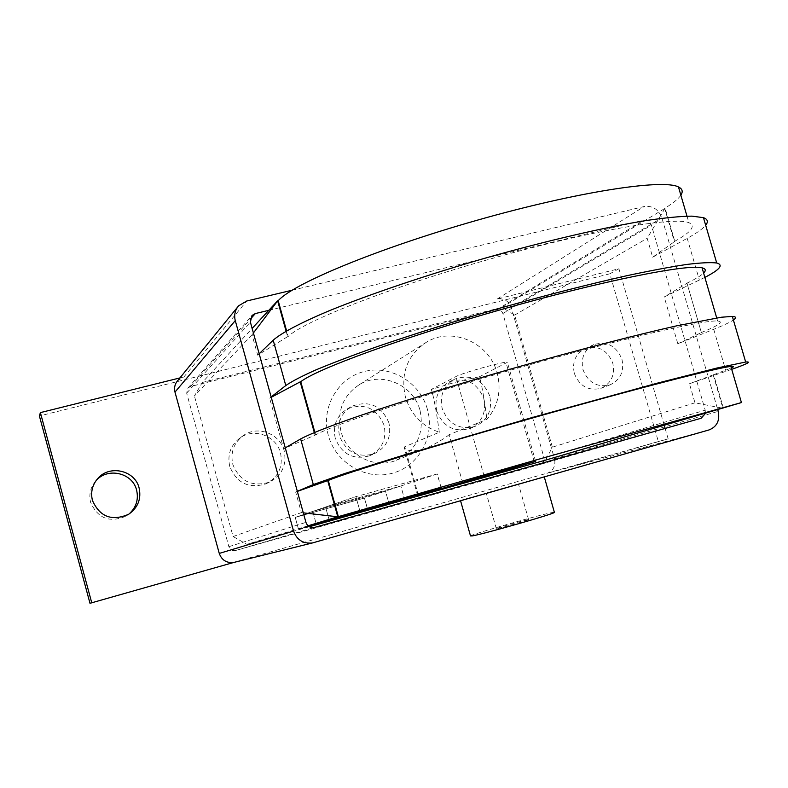 <?xml version="1.0" encoding="UTF-8"?>
<svg xmlns="http://www.w3.org/2000/svg" width="788" height="788" viewBox="0 0 788 788"><rect width="100%" height="100%" fill="white"/><g stroke="black" fill="none" stroke-linecap="round" stroke-linejoin="round"><path stroke-width="0.59" stroke-dasharray="3.94 2.96" d="M96.028 480.67C90.512 487.033 88.709 494.283 90.64 502.419C97.899 518.602 109.778 523.134 126.287 516.012L129.035 514.012M621.959 359.318C624.421 371.483 620.402 380.013 609.912 384.908C597.225 387.775 588.252 382.702 582.992 369.7C580.589 358.116 584.223 349.744 593.925 344.573C607.016 340.909 616.364 345.824 621.959 359.318M574.304 373.384C579.485 386.199 588.34 391.183 600.87 388.356C611.232 383.52 615.201 375.108 612.778 363.12C607.262 349.813 598.043 344.977 585.11 348.601C575.535 353.704 571.94 361.958 574.304 373.384M462.044 499.976L544.222 476.681L462.044 499.976M470.495 535.929C472.229 534.097 539.041 514.968 552.112 512.555L554.358 512.22M527.783 519.676C523.035 520.513 496.962 527.97 496.322 528.669L497.051 528.659C501.434 527.93 527.98 520.336 528.6 519.647L527.783 519.676M517.677 484.118L486.226 493.032L517.677 484.118M436.798 411.159C434.08 398.048 438.246 388.297 449.288 381.914C465.422 376.713 476.937 382.279 483.822 398.6C486.629 412.754 481.773 422.801 469.284 428.751C453.868 432.435 443.043 426.564 436.798 411.159M489.732 395.95C482.758 379.432 471.125 373.798 454.814 379.048C443.654 385.509 439.448 395.369 442.206 408.627C448.52 424.22 459.473 430.159 475.046 426.436C487.673 420.428 492.569 410.262 489.732 395.95M335.255 438.266C332.575 425.471 336.604 415.69 347.331 408.903C364.43 402.629 376.684 408.066 384.081 425.224C386.869 439.399 381.944 449.613 369.306 455.888C353.123 460.094 341.765 454.213 335.255 438.266M388.917 422.841C381.431 405.475 369.04 399.969 351.744 406.312C340.899 413.168 336.831 423.067 339.539 436.01C346.139 452.154 357.614 458.104 373.985 453.858C386.76 447.515 391.734 437.173 388.917 422.841M229.741 466.437C227.151 454.371 230.766 444.728 240.606 437.507C254.721 427.697 276.421 436.148 280.498 452.883C283.256 466.87 278.371 477.213 265.851 483.891C248.713 488.934 236.676 483.123 229.741 466.437M284.163 450.785C280.045 433.843 258.09 425.284 243.807 435.212C233.859 442.511 230.194 452.273 232.824 464.477C239.847 481.369 252.022 487.26 269.358 482.157C282.025 475.4 286.96 464.94 284.163 450.785M544.193 460.517L544.084 457.956L502.872 313.526C501.729 310.59 499.671 309.339 496.716 309.753L190.529 386.524L187.948 388.011L186.667 393.123L228.865 546.685C230.007 549.709 232.174 550.999 235.366 550.576L540.785 464.29L542.991 462.911M268.806 310.324L643.658 220.216C647.352 219.744 649.933 221.379 651.41 225.141L705.211 410.164L705.378 413.464M177.615 380.732L183.919 376.92L246.723 301.006M292.102 290.22L644.101 206.545C652.592 205.471 658.512 209.244 661.89 217.862L717.789 409.839M89.99 603.283L658.335 441.536L609.843 273.8L618.925 268.747L497.208 299.016C504.005 298.061 508.703 300.947 511.333 307.684L554.161 457.621M554.703 459.611C555.589 466.427 553.009 471.007 546.951 473.371L709.052 429.933M665.131 428.426L668.155 438.877L546.951 473.371M618.925 268.747L664.274 425.461M658.335 441.536L668.155 438.877M179.891 377.925L183.919 376.92M609.843 273.8L39.4 415.975M441.113 487.861L437.202 473.972L355.9 496.647L325.552 507.019L400.846 485.999L404.431 498.784L400.846 485.999L325.552 507.019L329.167 519.991L325.552 507.019L312.757 511.402L385.48 491.082L388.927 503.404L385.48 491.082L312.757 511.402L316.224 523.892L312.757 511.402L295.234 517.391L364.42 498.046L367.681 509.738L298.504 529.24L295.234 517.391M437.202 473.972L364.42 498.046M441.181 487.841L437.271 473.952L355.9 496.647L359.84 510.752L355.9 496.647L295.214 517.391L364.46 498.036L367.73 509.728M308.738 526.354L298.514 529.24L295.214 517.391M308.551 526.217L298.514 529.24L308.551 526.207M449.081 434.7C445.22 438.079 437.458 442.708 425.776 448.599C414.104 451.524 406.933 451.307 404.274 447.958L404.736 446.766L439.34 432.248C422.319 426.416 411.021 414.715 405.436 397.132C400.314 373.384 407.347 355.063 426.525 342.159C452.085 326.212 489.506 342.849 497.159 373.029C501.592 390.543 498.183 405.978 486.945 419.344L449.081 434.7L462.556 482.364M479.321 376.802L507.374 362.303C505.532 360.904 462.3 372.891 455.917 376.585L431.331 389.41L459.542 380.988L479.321 376.802C481.537 383.155 484.068 397.339 486.945 419.344M420.073 410.568C424.653 434.188 416.3 450.923 395.005 460.783C373.601 468.998 346.907 454.706 341.027 431.597C336.722 411.405 342.839 395.743 359.377 384.623C381.422 370.862 413.621 384.83 420.073 410.568M439.34 432.248C436.188 410.105 433.518 395.832 431.331 389.41M427.391 409.218C419.994 382.288 390.572 364.598 364.105 371.542C337.54 378.082 320.519 408.125 328.379 435.577C335.846 463.127 366.233 480.739 392.621 473.174C419.127 466.013 435.183 436.05 427.391 409.218M664.895 208.436L647.184 238.311L652.671 257.203L674.814 241.394L665.151 208.239L502.074 307.379L514.623 315.082L552.368 447.18L545.66 460.103M652.671 257.203L687.205 238.34C696.562 233.238 702.719 228.875 705.674 225.25M665.151 208.239L664.668 208.347L674.331 241.502L674.814 241.394M674.331 241.502C691.342 232.155 696.198 225.88 688.899 222.699C673.888 216.286 588.173 231.13 488.294 259.548C388.415 287.896 303.094 321.632 288.172 336.515L286.596 330.852M286.083 331.137L287.62 336.653L288.172 336.515M287.62 336.653L257.706 355.191L252.032 334.762L253.391 332.96M259.163 353.773L257.706 355.191M723.414 408.194L713.652 374.694L689.441 383.746L694.977 402.816L723.128 408.282M704.866 277.386L664.225 296.958L677.828 343.775L713.741 329.305C723.482 325.385 730.033 322.282 733.392 320.017M731.717 369.336L689.441 383.746M694.977 402.816L552.368 447.18M514.623 315.082L647.184 238.311M677.828 343.775L701.379 332.585L687.008 283.256L664.225 296.958M687.008 283.256L701.379 332.585M252.032 334.762L194.419 395.96L202.299 382.476L252.13 328.419M202.299 382.476L502.074 307.379M680.862 195.188C678.37 198.921 672.972 203.314 664.668 208.347M303.301 512.85L301.371 512.624L295.648 491.998L297.352 491.397M308.059 525.803L246.88 544.35L233.09 536.529L194.419 395.96M233.09 536.529L301.371 512.624M295.648 491.998L297.322 491.298M285.266 447.85L283.66 448.776L269.624 398.157L271.151 396.965M713.652 374.694L731.333 368.026M314.314 432.514L315.042 435.124L283.66 448.776M269.624 398.157L271.239 397.3M686.535 283.385C695.124 279.238 700.808 275.8 703.605 273.081M437.271 473.952L364.46 498.036M309.349 526.739L246.88 544.35M713.17 374.822L722.931 408.332M315.042 435.124L315.594 434.976L314.845 432.287M700.906 332.713C718.607 325.543 724.182 321.652 717.602 321.011C704.068 319.79 619.407 339.283 519.164 367.72C418.93 396.118 332.004 425.274 315.594 434.976M540.785 464.29L701.202 418.241M235.632 550.507L314.698 527.379M228.865 546.685L305.941 522.365M186.667 393.123L250.377 322.075M190.529 386.524L250.16 319.386M496.716 309.753L643.658 220.216M502.872 313.526L651.41 225.141M544.084 457.956L705.211 410.164M234.844 562.199L313.772 542.636M511.333 307.684L661.89 217.862M497.208 299.016L644.101 206.545M554.496 458.803L718.232 411.356M418.418 495.435L404.736 446.766M484.088 475.991L455.917 376.585M534.284 461.778L506.251 363.426M687.205 238.34L699.389 280.104M713.741 329.305L725.994 371.306M128.641 514.269L126.287 516.012M609.912 384.908L600.87 388.356M496.322 528.669L486.226 493.032M449.288 381.914L454.814 379.048M347.331 408.903L351.744 406.312M240.606 437.507L243.807 435.212M265.851 483.891L269.358 482.157M369.306 455.888L373.985 453.858M469.284 428.751L475.046 426.436M528.6 519.647L518.445 483.94M235.366 550.576L314.353 527.467M187.948 388.011L251.618 315.899M593.925 344.573L585.11 348.601M237.769 306.867L238.597 305.842M417.679 495.662L404.274 447.958M535.623 461.423L507.374 362.303M425.776 448.599L395.005 460.783M426.525 342.159L359.377 384.623M716.696 317.909L717.602 321.011M686.988 216.148L688.899 222.699"/><path stroke-width="1.18" d="M139.121 487.999C141.426 498.952 137.939 507.708 128.641 514.269C111.876 521.489 99.81 516.889 92.432 500.449C90.462 492.106 92.334 484.689 98.057 478.208C109.995 464.467 135.132 470.564 139.121 487.999M129.035 514.012C136.206 507.442 138.737 499.494 136.61 490.146C132.689 472.977 107.936 466.979 96.175 480.522L96.028 480.67M554.358 512.22L554.427 512.466C552.88 514.249 482.817 534.254 472.199 535.929L470.495 535.929L460.566 500.784M705.378 413.464L701.202 418.241L314.353 527.467C310.236 528.019 307.428 526.315 305.941 522.365L250.377 322.075L252.002 315.456L255.332 313.565L268.806 310.324M542.991 462.911L544.193 460.517M717.789 409.839L718.232 411.356C720.025 420.506 716.962 426.702 709.052 429.933L312.275 542.991C303.075 543.868 296.84 539.908 293.569 531.092L235.267 320.588C233.908 315.042 235.021 310.127 238.597 305.842L246.723 301.006L292.102 290.22M91.782 602.918L40.385 412.616L39.4 415.975L89.99 603.283L233.681 562.474C226.56 563.174 221.743 560.15 219.261 553.412L174.985 392.109C173.951 387.854 174.828 384.061 177.615 380.732L237.769 306.867M554.161 457.621L554.703 459.611M664.274 425.461L665.131 428.426M40.385 412.616L179.891 377.925M308.551 526.207L359.84 510.752L441.113 487.861L329.167 520.001L404.431 498.784L316.224 523.892L367.681 509.738L308.738 526.354M367.71 509.728L441.181 487.841L359.84 510.752L308.551 526.217M462.723 482.945L417.679 495.672L484.088 475.991L535.623 461.423L462.723 482.945L462.556 482.364M705.674 225.25C708.461 221.763 707.722 219.231 703.457 217.665L691.982 216.139C680.586 216.267 665.338 217.724 646.229 220.522C605.115 227.2 547.177 240.616 486.797 257.676C426.436 275.022 369.02 294.476 328.655 310.994C300.021 323.07 281.316 333.048 273.19 340.199L259.163 353.773M731.333 368.026C734.327 366.607 734.18 366.075 730.87 366.43L741.419 402.57L545.66 460.103L309.349 526.739M253.391 332.96L277.652 300.858L286.083 331.137M252.13 328.419L277.317 301.095M286.596 330.852L278.203 300.73L277.652 300.858M278.203 300.73C292.584 283.966 377.334 248.575 477.085 220.256C576.826 191.848 662.915 178.669 678.468 186.963C682.408 188.854 683.206 191.592 680.862 195.188M297.352 491.397L327.709 480.611L337.786 516.8L303.301 512.85M297.322 491.298L313.319 484.561L344.789 473.489L405.357 454.587L532.393 417.473L658.236 382.909L716.834 368.055L745.675 362.027C752.038 361.416 747.379 363.849 731.717 369.336M733.392 320.017C736.573 317.83 736.219 316.638 732.338 316.412L721.513 317.219L676.823 325.789C636.28 334.91 578.569 349.833 517.982 366.962C457.375 384.239 399.329 402.185 358.126 416.271C328.852 426.436 309.448 434.149 300.642 438.946L285.266 447.85M271.151 396.965L285.788 385.539C291.826 381.362 301.863 376.162 315.889 369.907C332.162 363.12 351.94 355.585 375.206 347.311C413.02 334.27 454.991 321.11 501.109 307.842C547.236 294.87 589.257 284.133 627.169 275.633C650.504 270.658 670.322 266.935 686.634 264.463C700.68 262.739 710.707 262.246 716.716 263.005C723.788 264.896 719.838 269.693 704.866 277.386M730.87 366.43C718.016 367.612 633.838 389.252 533.427 417.709C433.036 446.136 345.361 473.155 328.261 480.453L327.709 480.611M271.239 397.3L300.208 381.855L314.314 432.514M703.605 273.081C706.245 270.461 705.733 268.718 702.078 267.831C687.737 263.793 602.515 280.774 502.468 309.201C402.422 337.569 316.362 369.208 300.76 381.717L300.208 381.855M337.402 516.908L308.059 525.803M337.786 516.8L338.338 516.642L328.261 480.453M741.419 402.57L544.784 457.493L338.338 516.642M314.845 432.287L300.76 381.717M250.16 319.386L255.332 313.565M219.261 553.412L293.569 531.092M174.985 392.109L235.267 320.588M300.642 438.946L313.319 484.561M273.19 340.199L285.788 385.539M544.281 476.907L554.427 512.466M98.057 478.208L96.175 480.522M233.681 562.474L312.275 542.991M702.078 267.831L716.696 317.909M703.457 217.665L716.716 263.005M732.338 316.412L745.675 362.027M678.468 186.963L686.988 216.148"/></g></svg>
